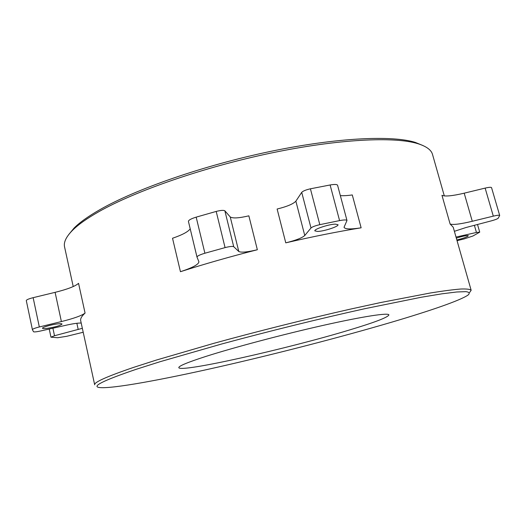 <?xml version="1.0" encoding="UTF-8"?>
<svg xmlns="http://www.w3.org/2000/svg" width="526" height="526" viewBox="0 0 526 526"><rect width="100%" height="100%" fill="white"/><g stroke="black" fill="none" stroke-linecap="round" stroke-linejoin="round"><path stroke-width="0.79" d="M349.389 330.012C374.749 322.392 387.925 317.356 388.905 314.896C388.589 312.569 363.65 316.277 323.299 325.351C283.034 334.398 233.544 347.541 205.627 356.503C187.401 362.401 178.465 366.122 178.814 367.674C180.628 372.908 288.735 348.429 349.389 330.012M136.201 369.298C103.464 380.43 91.222 386.505 99.48 387.537C112.064 389.016 162.606 379.647 219.105 366.839C276.17 353.853 340.052 337.376 391.364 322.274C429.985 310.879 460.954 300.274 468.212 294.915C470.06 293.199 469.284 292.108 465.891 291.647L456.752 291.983L441.899 293.824L421.333 297.236L364.794 308.703C320.656 318.454 268.484 331.308 221.821 343.958L160.042 361.717L136.201 369.298M469.652 292.443L471.151 290.273C470.198 289.241 466.746 288.82 460.809 289.017C453.359 289.609 443.26 290.924 430.498 292.962L380.778 302.509L349.994 309.216C306.388 319.085 257.148 331.419 213.688 343.373L156.163 360.119L133.801 367.319C106.778 376.531 93.74 382.369 94.693 384.835L80.702 320.775C80.215 318.717 81.675 316.152 85.074 313.082C81.734 315.633 73.844 318.46 61.391 321.57L55.098 292.351C67.492 289.261 75.31 286.249 78.545 283.33L85.074 313.082M444.319 195.935L432.53 154.493C431.333 149.963 426.415 146.353 417.775 143.651C394.539 136.425 338.422 138.949 271.081 153.046C203.792 167.123 135.044 191.083 98.724 211.754C86.875 218.487 78.118 224.701 72.45 230.395C66.112 236.851 63.488 242.361 64.567 246.918L73.226 286.558M422.957 145.538L415.218 142.368C392.1 135.156 336.633 137.595 270.213 151.475C203.851 165.342 136.056 189.012 100.124 209.532C88.407 216.212 79.728 222.386 74.1 228.054L68.774 234.504M471.151 290.273L453.215 227.206L450.125 224.023C453.004 225.023 460.388 224.109 472.282 221.275L493.309 216.14C497.188 215.226 499.319 215.002 499.693 215.463L498.181 218.244C497.372 218.947 495.203 219.789 491.665 220.769L465.937 227.534L454.385 231.315M257.352 249.745C229.98 256.708 204.344 264.032 180.451 271.705C192.641 267.695 198.789 264.374 198.9 261.751L197 257.102C197.112 256.07 199.742 254.775 204.897 253.23L225.069 247.608C229.658 246.451 232.538 246.155 233.722 246.707L238.797 251.513C241.217 252.71 247.404 252.118 257.352 249.745L248.851 215.831C238.955 218.165 232.748 218.54 230.243 216.949L224.865 210.814L233.722 246.707M361.132 227.811C338.093 231.552 312.97 236.562 285.769 242.841C295.684 240.402 302.016 237.956 304.764 235.51L310.998 227.982C312.339 226.824 315.271 225.713 319.808 224.661L339.579 220.604C344.07 219.763 346.535 219.73 346.982 220.499L344.024 227.298C345.043 229.264 350.743 229.435 361.132 227.811L352.288 194.942C347.416 195.626 343.432 195.856 340.348 195.619M335.351 224.135C328.901 224.221 313.812 229.204 314.864 230.875L317.671 231.447C324.167 231.295 338.935 226.43 338.008 224.714L335.351 224.135M456.851 239.974C463.544 238.298 467.377 236.891 468.35 235.753L467.147 235.569C464.386 235.839 460.776 236.693 456.325 238.127M57.459 323.911C51.265 324.634 41.962 327.343 42.494 328.257C42.711 328.691 44.283 328.737 47.208 328.375C55.493 327.021 60.437 325.581 62.035 324.049C61.844 323.621 60.319 323.575 57.459 323.911M456.022 237.075L476.444 232.459L479.725 232.144L472.966 235.99L464.175 238.922L457.048 240.671M83.207 332.254L66.638 336.318L57.604 337.731L50.963 337.173L54.513 335.739L82.345 328.309M81.195 323.049C78.157 322.957 73.443 323.608 67.058 325.009L40.18 331.084C36.491 331.867 34.269 332.097 33.519 331.755L32.408 329.67C32.586 328.993 34.894 328.086 39.325 326.962L61.391 321.57M180.451 271.705L172.528 238.258C182.233 234.925 188.124 231.788 190.215 228.843M196.994 257.05L188.426 221.413C188.479 220.157 191.063 218.731 196.172 217.139L216.193 211.426C220.756 210.275 223.642 210.071 224.865 210.814M26.3 300.596L32.408 329.67L26.3 300.596C26.445 299.774 28.726 298.801 33.138 297.677L55.098 292.351M450.125 224.023L441.958 195.297C444.937 196.671 452.347 195.968 464.195 193.18L485.136 188.104C488.996 187.217 491.133 187.059 491.547 187.637L499.693 215.463M285.769 242.841L277.123 209.026C286.986 206.6 293.232 203.983 295.868 201.162L301.72 192.358C303.002 191.017 305.895 189.833 310.412 188.808L330.111 184.974C334.595 184.205 337.081 184.304 337.58 185.264L346.982 220.499M52.909 328.211L54.513 335.739M78.216 329.506L76.862 323.28M33.138 297.677L39.325 326.962M204.897 253.23L196.172 217.139M225.069 247.608L216.193 211.426M238.797 251.513L230.243 216.949M295.868 201.162L304.764 235.51M310.998 227.982L301.72 192.358M319.808 224.661L310.412 188.808M339.579 220.604L330.111 184.974M464.195 193.18L472.282 221.275M493.309 216.14L485.136 188.104M476.444 232.459L474.386 225.312M74.1 228.054L72.45 230.395M50.963 337.173L49.234 329.039M197 257.102L188.426 221.413M479.725 232.144L477.516 224.49M415.218 142.368L417.775 143.651"/></g></svg>
